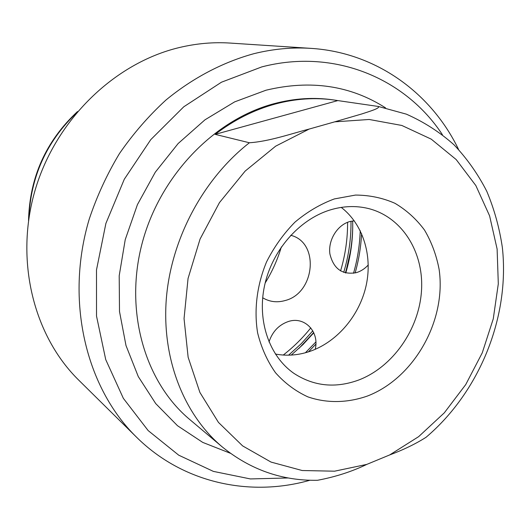 <?xml version="1.0" encoding="UTF-8"?>
<svg xmlns="http://www.w3.org/2000/svg" width="530" height="530" viewBox="0 0 530 530"><rect width="100%" height="100%" fill="white"/><g stroke="black" fill="none" stroke-linecap="round" stroke-linejoin="round"><path stroke-width="0.79" d="M290.731 235.3C319.802 242.309 315.131 293.143 285.186 300.523C277.097 302.829 269.591 301.908 262.675 297.754M368.264 264.96C364.852 268.703 360.917 271.254 356.451 272.619C342.393 275.169 333.542 268.942 329.898 253.936C327.918 240.183 337.358 224.879 349.82 221.553L354.252 220.805M268.995 341.956C272.394 331.674 278.833 324.863 288.313 321.531C304.664 315.933 319.623 331.813 315.211 349.336M334.37 198.922L355.484 195.073C369.476 195.133 382.633 197.875 394.949 203.301C406.497 210.138 416.348 219.056 424.51 230.053C431.533 241.991 436.395 255.096 439.112 269.359C446.565 320.431 414.314 377.936 367.548 395.99C347.6 403.019 326.851 403.436 307.844 396.857C295.621 391.233 284.842 383.197 275.52 372.756C267.292 361.089 261.33 347.812 257.626 332.919C253.857 309.845 256.944 284.988 266.57 261.873C274.096 246.96 283.563 233.717 294.965 222.136C307.208 211.841 320.345 204.103 334.37 198.922M358.677 380.036C392.79 367.005 418.958 329.547 421.483 290.983C424.126 252.446 402.25 216.856 368.217 208.482C355.789 205.488 342.976 206.018 329.766 210.072C298.894 219.705 272.003 250.591 264.51 285.862C256.984 321.14 269.512 356.604 294.097 373.484C313.912 386.304 335.437 388.49 358.677 380.036M275.368 354.04C287.313 356.259 299.264 355.219 311.223 350.913C338.094 341.068 359.87 314.754 366.263 285.014C372.59 255.281 362.951 224.11 341.234 207.396M215.173 134.362C234.075 119.886 254.181 109.756 275.494 103.966C295.7 98.606 315.476 97.321 334.821 100.117L337.829 100.587L215.173 134.362L249.398 142.762C269.008 141.483 291.195 133.712 309.175 129.062L275.64 146.181L245.158 171.091L219.46 202.612L200.062 239.076L188.051 278.475L184.049 318.603L188.137 357.26L199.896 392.432L218.459 422.41L242.641 445.909L271.042 462.087L302.18 470.521L334.569 471.19L366.8 464.393C351.907 471.594 335.464 476.894 317.483 480.293C282.119 480.909 250.312 469.732 222.07 446.77C184.009 414.679 161.683 358.936 166.314 298.927C171.11 238.97 203.209 178.901 249.398 142.762M458.529 149.38C431.566 93.426 376.459 52.49 311.011 48.376L230.219 43.076C213.385 41.969 196.398 43.467 179.253 47.561C114.725 62.938 56.014 119.435 35.238 189.74C14.456 260.064 33.536 335.834 78.791 380.195L136.415 437.071C182.956 483.254 250.147 497.266 309.904 480.253M308.46 351.86L315.873 344.149M355.14 272.963C358.783 260.025 360.937 246.9 361.586 233.584M378.38 106.47L406.344 114.149C423.907 121.92 439.787 132.129 453.991 144.789C467.056 158.616 477.987 174.112 486.772 191.277C494.271 209.158 499.472 227.913 502.36 247.543C509.933 316.933 479.69 391.75 426.074 437.27C415.805 443.815 403.661 449.712 389.636 454.959L418.634 436.654L444.292 412.857L465.751 384.555L482.267 352.828L493.264 318.841L498.306 283.815L497.113 249.04L489.594 215.836L475.847 185.56L456.191 159.563L431.228 139.138L401.826 125.458L369.165 119.475L334.695 121.847L361.685 113.983C369.118 111.525 380.474 108.213 378.38 106.47L337.829 100.587M334.695 121.847L309.175 129.062M366.8 464.393L389.636 454.959M351.138 248.371L345.593 272.943M313.773 332.774L312.574 334.225M352.655 220.964C353.139 238.553 350.84 255.897 345.772 272.99M313.78 332.794L303.027 344.52L291.242 355.087M305.386 352.768L315.867 341.949M353.523 273.275C357.525 259.289 359.757 245.092 360.221 230.682M334.821 100.117L333.165 99.878C313.859 97.089 294.123 98.361 273.957 103.708C213.941 119.667 159.47 176.285 141.914 244.125C124.305 311.991 145.213 382.302 189.627 419.422L222.07 446.77M385.542 107.862C350.396 85.436 310.547 79.553 265.987 90.219L234.651 101.873L204.964 119.826L178.14 143.537L155.303 172.177L137.422 204.633L125.232 239.626L119.204 275.732L119.502 311.501L125.994 345.533L138.284 376.585L155.721 403.595L177.51 425.723L202.725 442.398L230.384 453.276M311.011 48.376C292.242 47.143 273.195 48.912 253.89 53.682C222.905 62.189 192.867 77.89 165.936 100.044C148.645 115.911 133.149 133.752 119.455 153.574C106.98 174.31 96.91 196.16 89.232 219.122C64.806 300.775 85.92 387.675 136.415 437.071M442.404 134.68C405.576 78.599 334.556 47.958 261.767 66.912L221.46 82.203L183.771 106.788L150.758 139.655L124.298 179.233L105.887 223.441L96.5 269.889L96.52 316.072L105.728 359.592L123.344 398.328L148.175 430.599L178.729 455.184L213.352 471.382L250.379 478.934L288.201 477.967M347.587 222.295C347.673 238.758 345.341 254.963 340.578 270.916M310.785 327.878C302.623 338.08 293.441 347.143 283.232 355.054M281.351 246.953C277.541 259.68 272.142 271.698 265.159 283M352.695 228.735C352.185 243.701 349.74 258.421 345.368 272.884M313.661 332.535L298.927 348.435M350.986 221.262C351.191 238.573 348.767 255.606 343.712 272.374M312.793 330.833L301.279 343.672L288.552 355.186M28.892 218.102C30.654 176.967 46.322 142.08 75.903 113.44M77.499 111.545C45.944 141.04 29.62 177.371 28.534 220.546"/></g></svg>
